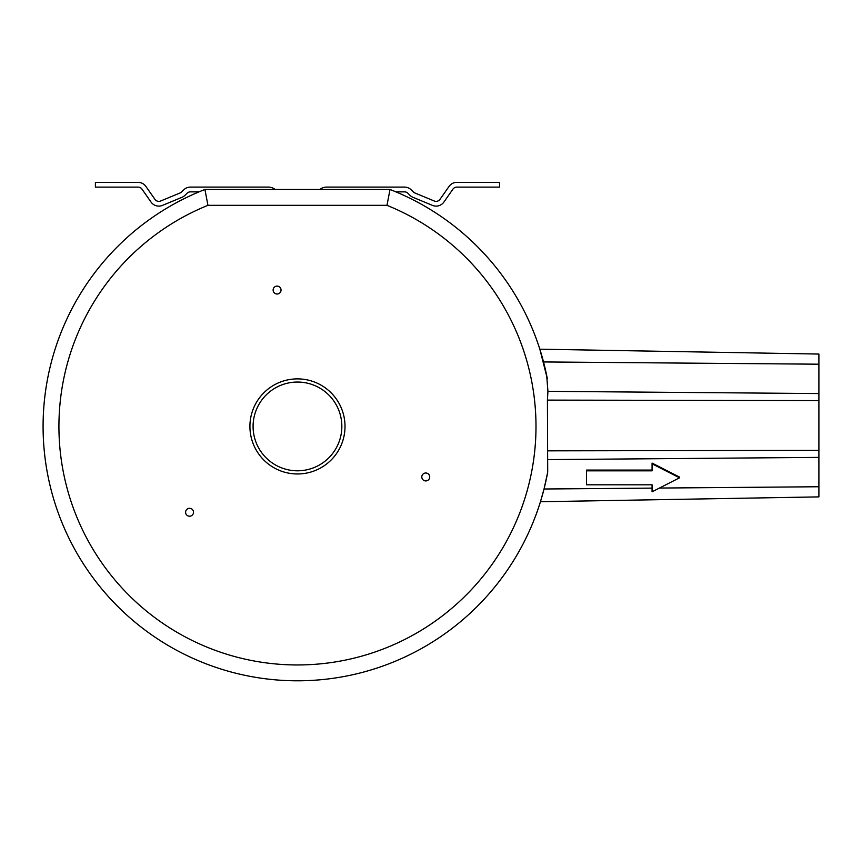 <?xml version="1.0" encoding="UTF-8"?>
<svg xmlns="http://www.w3.org/2000/svg" width="862" height="862" viewBox="0 0 862 862"><rect width="100%" height="100%" fill="white"/><g stroke="black" fill="none" stroke-linecap="round" stroke-linejoin="round"><path stroke-width="1.29" d="M199.057 191.86L190.405 191.86A4.752 4.752 0 0 0 187.043 193.25L185.007 195.275A9.514 9.514 0 0 1 181.925 197.333L162.465 205.393A9.514 9.514 0 0 1 151.033 202.064L141.982 189.134A4.752 4.752 0 0 0 138.082 187.108L95.391 187.108L95.391 182.356L138.082 182.356A9.514 9.514 0 0 1 145.872 186.407L154.934 199.337A4.752 4.752 0 0 0 160.644 201.008L180.104 192.948A4.752 4.752 0 0 0 181.645 191.914L183.681 189.888A9.514 9.514 0 0 1 190.405 187.097L268.319 187.097A11.098 11.098 0 0 1 275.183 189.478M319.748 189.478A11.098 11.098 0 0 1 326.612 187.097L404.526 187.097A9.514 9.514 0 0 1 411.249 189.888L413.286 191.914A4.752 4.752 0 0 0 414.827 192.948L434.286 201.008A4.752 4.752 0 0 0 439.997 199.337L449.059 186.407A9.514 9.514 0 0 1 456.838 182.356L499.54 182.356L499.54 187.108L456.838 187.108A4.752 4.752 0 0 0 452.949 189.134L443.898 202.064A9.514 9.514 0 0 1 432.465 205.393L413.006 197.333A9.514 9.514 0 0 1 409.924 195.275L407.888 193.25A4.752 4.752 0 0 0 404.526 191.86L395.873 191.86A254.376 254.376 0 0 0 390.012 189.478A254.376 254.376 0 0 1 547.338 378.784L539.838 349.185L818.9 354.056L818.9 364.195L543.534 361.943M818.9 364.195L818.9 400.593L547.413 400.108L547.93 391.337L546.67 375.358M546.465 374.377L543.523 361.878M543.491 361.792L542.036 356.48M541.864 355.887L541.142 353.442M546.723 477.192L546.853 476.557M547.047 475.576L547.704 472.15A254.376 254.376 0 0 1 135.625 622.676A254.376 254.376 0 0 1 204.919 189.478L207.947 205.328A238.526 238.526 0 0 0 107.836 571.129A238.526 238.526 0 0 0 487.084 571.129A238.526 238.526 0 0 0 386.984 205.328L207.947 205.328M652.071 488.118L544.03 489.002L540.431 501.749L818.9 496.889L540.431 501.749M544.03 489.002L547.704 472.15A254.376 254.376 0 0 1 135.625 622.676A254.376 254.376 0 0 1 204.919 189.478L390.012 189.478L386.984 205.328M818.9 400.593L818.9 496.889M818.9 354.056L539.838 349.185M547.413 400.108L547.704 472.15M273.125 290.052A3.965 3.965 0 0 0 277.079 294.017A3.965 3.965 0 0 0 281.044 290.052A3.965 3.965 0 0 0 277.079 286.087A3.965 3.965 0 0 0 273.125 290.052M191.536 515.692A3.965 3.965 0 0 0 192.98 510.282A3.965 3.965 0 0 0 187.571 508.828A3.965 3.965 0 0 0 186.127 514.248A3.965 3.965 0 0 0 191.536 515.692M427.735 473.529A3.965 3.965 0 0 0 422.326 474.984A3.965 3.965 0 0 0 423.781 480.393A3.965 3.965 0 0 0 429.19 478.938A3.965 3.965 0 0 0 427.735 473.529M297.465 473.971A47.55 47.55 0 0 0 345.015 426.421A47.55 47.55 0 0 0 297.465 378.881A47.55 47.55 0 0 0 249.915 426.421A47.55 47.55 0 0 0 297.465 473.971A47.55 47.55 0 0 0 345.015 426.421A47.55 47.55 0 0 0 297.465 378.881M679.525 477.817L679.525 477.074L652.071 463.077L652.071 470.824L586.548 470.824L586.548 484.81L652.071 484.81L652.071 491.814L679.525 477.817L652.071 463.821M652.071 470.07L586.548 470.07L586.548 470.824M390.012 189.478A254.376 254.376 0 0 1 547.338 378.784M818.9 393.557L547.93 391.337M818.9 450.363L547.607 450.837M818.9 457.388L548.189 459.608M818.9 486.75L659.43 488.054M297.465 470.803A44.382 44.382 0 0 0 341.848 426.421A44.382 44.382 0 0 0 297.465 382.049A44.382 44.382 0 0 0 253.083 426.421A44.382 44.382 0 0 0 297.465 470.803"/></g></svg>
